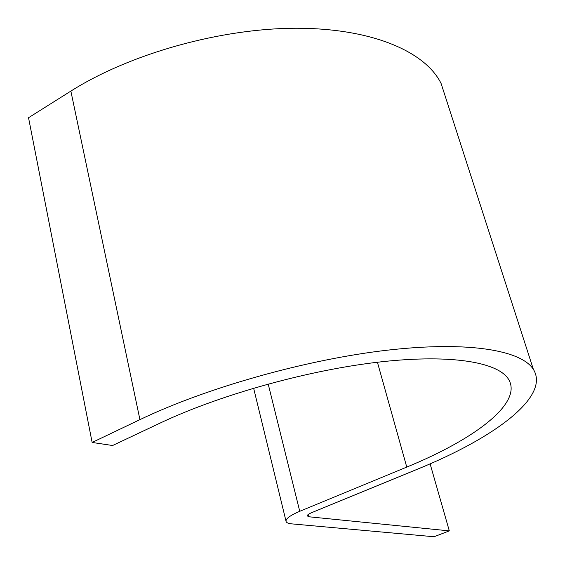 <?xml version="1.0" encoding="UTF-8"?>
<svg xmlns="http://www.w3.org/2000/svg" width="565" height="565" viewBox="0 0 565 565"><rect width="100%" height="100%" fill="white"/><g stroke="black" fill="none" stroke-linecap="round" stroke-linejoin="round"><path stroke-width="0.85" d="M430.113 463.844L449.316 530.881L434.019 536.75L291.738 523.875C288.051 523.529 286.137 522.59 285.989 521.057C286.144 518.388 290.728 515.139 299.747 511.304L406.765 467.078C474.409 439.365 522.222 403.587 508.91 379.899C499.248 362.553 452.819 353.93 381.368 361.798C310.072 369.644 220.52 394.441 159.874 423.185L112.605 445.51L92.137 442.459L28.533 117.725L70.865 91.099L139.929 419.64L92.137 442.459M449.316 530.881L309.041 516.791L307.205 515.88C307.24 514.976 308.787 513.875 311.845 512.582L417.818 469.042C494.65 437.762 550.345 396.581 533.381 369.376C521.509 350.399 469.049 340.97 388.459 350.06C308.052 359.121 207.355 387.293 139.929 419.64M446.166 99.186L441.103 83.5C425.586 51.923 372.759 28.391 297.084 28.25C221.565 28.123 130.466 53.407 70.865 91.099M308.426 514.348L309.041 516.791M268.191 384.023L299.747 511.304M377.42 362.25L406.765 467.078M441.103 83.5L533.381 369.376M253.621 388.169L285.989 521.057"/></g></svg>
